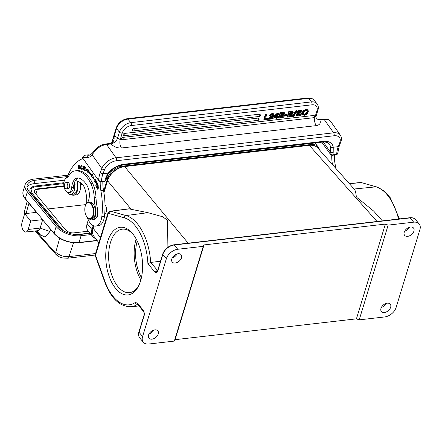 <?xml version="1.0" encoding="UTF-8"?>
<svg xmlns="http://www.w3.org/2000/svg" width="442" height="442" viewBox="0 0 442 442"><rect width="100%" height="100%" fill="white"/><g stroke="black" fill="none" stroke-linecap="round" stroke-linejoin="round"><path stroke-width="0.66" d="M107.909 213.16C108.749 211.751 109.544 211.105 110.29 211.221L108.351 213.326L107.903 213.166L95.483 253.824M109.931 211.552L110.787 211.259M110.489 211.215L110.787 211.265M280.278 116.804L281.134 116.705L281.537 117.191L280.106 117.357L280.615 115.699L282.99 115.489M283.035 115.694L282.482 116.368L282.886 116.854L283.388 115.71M281.543 117.185L282.886 116.865M282.482 116.379L281.134 116.699M282.985 115.224L283.433 116.185M124.484 133.44A1.254 0.823 140.3 0 0 123.318 134.175A1.254 0.823 140.3 0 0 123.207 135.258A1.254 1.254 0 0 0 124.318 135.7A1.254 0.669 83.5 0 0 124.782 135.186A1.254 0.669 83.5 0 0 124.484 133.44L258.194 118.086A1.254 0.823 140.3 0 1 258.852 118.301A1.254 1.254 0 0 1 258.029 120.351A1.254 0.669 -96.5 0 0 258.493 119.832A1.254 0.669 -96.5 0 0 258.194 118.086M133.777 128.616A1.254 0.823 140.3 0 0 132.611 129.357A1.254 0.823 140.3 0 0 132.501 130.434A1.254 1.254 0 0 0 133.611 130.882A1.254 0.669 83.5 0 0 134.07 130.362A1.254 0.669 83.5 0 0 133.777 128.616L259.388 114.196A1.254 0.823 140.3 0 1 260.045 114.406A1.254 1.254 0 0 1 259.216 116.456A1.254 0.669 -96.5 0 0 259.681 115.942A1.254 0.669 -96.5 0 0 259.388 114.196M304.582 115.263L302.676 114.826L302.273 114.34L302.676 114.809L302.494 113.019L303.886 110.948L306.234 109.975L308.135 110.434L307.505 109.754L305.831 109.489L303.483 110.461L302.09 112.533L302.317 114.379M307.013 114.135L304.582 115.279M307.505 109.754L308.339 111.384L307.439 111.489L307.063 110.765L306.03 110.622L304.389 111.334L303.411 112.859L303.483 114.257L304.753 114.633L305.991 114.18L306.958 113.069L307.859 112.964L307.013 114.13M306.234 109.975L305.831 109.489M303.886 110.948L303.483 110.461M302.494 113.019L302.09 112.533M307.853 112.964L307.45 112.478L306.555 112.577L306.958 113.069M305.991 114.18L305.588 113.693L304.35 114.146L303.079 113.771M306.555 112.577L305.588 113.688M304.753 114.633L304.35 114.146M307.439 111.489L307.008 110.743M300.969 112.914L301.416 114.108L300.433 115.329L298.532 115.97L296.582 115.589L296.46 114.45L297.361 114.345L297.582 115.202L297.179 114.716M299.643 112.948L301.118 113.163L300.715 112.677L299.24 112.456M298.295 112.754L299.648 112.931L299.245 112.445L297.886 112.268M298.753 111.671L298.3 112.749L297.897 112.257M299.798 111.334L298.753 111.682M301.831 111.152L301.903 112.086L300.996 112.191L300.792 111.45L299.798 111.345M299.007 113.622L297.521 113.401L297.273 112.5L298.217 111.307L300.013 110.699L301.836 111.146L301.372 110.588M301.378 110.588L301.836 111.146M297.494 113.373L296.925 112.727M297.593 115.191L299.88 114.964L300.455 113.942L299.002 113.638M301.002 112.191L300.389 110.959M301.433 110.66L300.764 110.235M301.168 110.727L300.764 110.24L299.61 110.202M300.013 110.699L299.61 110.213L297.814 110.815M298.217 111.307L297.814 110.82L296.869 112.014L296.925 112.721M297.273 112.5L296.869 112.014M300.494 114.285L300.09 113.798L299.477 114.489L297.19 114.705M300.052 113.456L300.09 113.798M299.88 114.964L299.472 114.478M298.709 115.329L298.306 114.843M297.361 114.351L296.952 113.859M296.958 113.865L296.057 113.964L296.46 114.45M296.057 113.964L296.582 115.589M292.88 116.616L293.643 116.533L297.035 111.141L296.267 111.229L295.858 110.743L292.471 116.13L292.88 116.616L296.267 111.229M297.035 111.141L296.632 110.655L295.858 110.743M289.593 113.511L291.267 113.263M291.924 111.997L292.013 112.533L291.261 113.279L291.665 113.765L289.422 114.064L289.875 112.588L292.333 112.483L292.416 113.019L292.377 112.533M292.013 112.533L292.416 113.019M291.665 113.765L292.433 113.019M288.891 115.815L289.742 115.716L290.151 116.202L288.72 116.368L289.228 114.71L291.604 114.5M291.598 114.235L291.096 115.379L291.499 115.865L291.963 114.671M290.151 116.196L291.499 115.876M291.096 115.39L289.748 115.71M291.637 114.71L292.04 115.196M290.35 116.804L287.62 117.119L289.173 112.041L292.853 111.771L293.35 112.826L292.168 113.964M292.168 113.97L292.858 114.296L292.936 115.108L292.123 116.207L290.355 116.793M291.626 111.76L291.223 111.273L292.449 111.285L293.317 112.169M289.173 112.041L288.77 111.555L287.217 116.633L287.62 117.119M292.913 111.682L292.444 111.29L292.913 111.682M288.77 111.555L291.223 111.273M287.096 115.71L285.013 115.953L285.223 115.279L287.306 115.036L287.096 115.71M285.223 115.279L284.814 114.787L284.609 115.467L285.013 115.953M287.306 115.036L286.897 114.55L284.814 114.787M283.013 112.754L284.245 112.76L283.841 112.274L282.609 112.268L283.013 112.749L280.565 113.03L280.156 112.544L282.609 112.262M284.305 112.671L283.836 112.279L284.305 112.671M284.709 113.158L284.239 112.765L284.736 113.815L283.56 114.953M283.554 114.959L284.245 115.279L284.328 116.097L283.51 117.196M283.515 117.207L279.012 118.108L280.565 113.03M280.156 112.544L278.609 117.622L279.012 118.108M275.615 116.263L276.482 116.163L276.885 116.655L274.957 116.876L277.554 114.456L276.885 116.655M276.786 115.174L276.482 116.163M276.72 117.202L273.996 117.517L274.189 116.892L277.847 113.511L278.598 113.423L277.637 116.566L278.554 116.461L278.388 117.014L277.471 117.119L277.101 118.329L276.349 118.412L276.72 117.202M277.847 113.511L277.443 113.025L273.786 116.406L273.592 117.031L273.996 117.517M276.349 118.412L275.946 117.926L276.145 117.268M278.554 116.461L277.808 116.014M278.598 113.423L278.195 112.937L277.443 113.025M274.189 116.892L273.786 116.406M272.869 115.981L273.167 114.771L272.399 114.622L271.416 115.03L270.808 115.964L269.968 116.058L270.924 114.633L272.576 114.008L274.029 114.345L273.51 113.749L272.173 113.517L270.526 114.152L269.57 115.572L269.963 116.058M273.504 113.754L274.139 115.257L273.465 116.24L271.929 117.163M271.929 117.174L269.913 118.555L273.228 118.174L273.04 118.793L268.824 119.279L269.681 117.915L271.526 116.765L271.117 116.279L269.266 117.417M271.521 116.749L272.874 115.986L272.471 115.5L271.117 116.263M272.758 114.285L273.294 115.368L273.167 114.771M272.891 114.876L272.465 115.495M269.675 117.915L269.272 117.428L268.416 118.787M268.824 119.279L268.421 118.787M273.228 118.174L272.825 117.688L269.537 118.064M272.576 114.008L272.173 113.517M270.924 114.633L270.521 114.146M268.294 119.34L264.239 119.804L265.791 114.727L266.692 114.622L265.338 119.053L268.493 118.688L268.294 119.34M265.791 114.727L265.388 114.24L263.835 119.318L264.239 119.804M268.493 118.688L268.09 118.202L265.504 118.5M266.692 114.622L266.283 114.135L265.388 114.24M80.527 187.811A6.702 3.575 -96.5 0 0 80.726 186.546A6.702 3.575 -96.5 0 0 80.45 182.623M80.588 185.795A7.332 3.906 -96.5 0 0 80.234 182.524A10.265 5.47 -96.5 0 1 76.206 194.894L73.565 195.198A10.265 5.47 83.5 0 1 71.051 194.436M87.383 202.751A9.426 5.022 83.5 0 1 87.389 202.745A11.52 6.144 -96.5 0 0 86.859 185.192A25.47 13.58 -96.5 0 0 85.881 183.723A25.47 13.58 -96.5 0 0 79.394 178.231A13.614 7.26 -96.5 0 0 77.433 177.971A13.614 7.26 -96.5 0 0 71.698 187.447A7.332 3.906 83.5 0 1 68.609 192.552L70.366 192.347A7.332 3.906 -96.5 0 0 71.223 192.06A7.332 3.906 -96.5 0 0 73.46 187.248A13.614 7.26 83.5 0 1 74.72 181.916A3.144 1.674 -96.5 0 0 74.565 184.209A9.216 4.912 83.5 0 1 73.98 191.298A9.216 4.912 83.5 0 1 70.803 194.463L73.444 194.16A9.216 4.912 -96.5 0 0 77.206 183.905A3.144 1.674 83.5 0 1 77.328 181.712A10.265 5.47 83.5 0 1 73.565 195.198M97.5 183.75L97.809 185.259L97.301 183.231L95.693 185.082L96.157 185.027M95.693 185.082L96.417 186.944L96.013 185.192L96.56 184.563L97.091 185.949L97.284 185.728L96.748 184.347L97.24 183.784M83.544 169.711L83.206 169.391M83.571 166.33L83.008 166.396M83.118 166.38L83.273 166.037M83.604 167.954L83.079 168.015L83.334 169.38L82.411 168.258L82.477 168.954L83.306 169.838L83.527 167.966L83.151 167.568M83.008 168.894L82.477 168.954M83.798 167.28L82.974 165.965L83.079 168.015M83.19 167.601C82.709 166.214 82.836 166.115 83.577 167.308C82.836 166.115 82.709 166.214 83.19 167.601M80.958 166.082C81.803 165.7 82.096 166.512 81.825 168.524L81.516 168.816L82.046 168.756M82.129 168.49L81.825 168.524C81.295 169.131 80.958 168.678 80.803 167.17M80.809 167.209L81.505 165.43M81.82 165.733L81.278 165.8M81.814 169.115L81.505 168.816M80.671 168.093L81.56 169.236L82.118 166.501L81.218 165.369L80.571 167.142L80.671 168.093L81.201 168.032M94.925 179.176C95.71 179.9 95.621 180.739 94.66 181.684C94.024 181.458 93.942 180.789 94.395 179.679M94.947 181.971L94.66 181.684L95.284 181.596M94.384 179.706L95.472 179.104M94.831 179.209L95.174 178.833M93.947 180.104L94.676 182.082L95.643 180.756L94.914 178.783L93.947 180.104L94.472 180.043M78.759 168.783L78.378 165.076M79.262 168.159L78.731 168.22L78.455 168.468L78.985 168.408M78.67 165.38L78.14 165.441L78.698 166.203L78.107 165.015L78.516 168.894L79.079 167.612L78.737 168.22M96.234 181.419L96.632 182.347L96.29 183.132L95.699 182.181L96.765 181.375M96.632 182.347L97.157 182.286M94.77 182.96L94.908 183.275L95.522 182.424L96.29 183.552L96.82 182.154L96.273 180.872L94.77 182.96L95.168 182.911M80.455 168.827L79.897 168.446M79.383 168.833L80.461 168.943L80.438 168.501L79.588 168.413L79.195 165.081L79.383 168.833L79.914 168.772M85.267 170.518L84.499 169.993M85.317 168.822L84.339 168.623L85.284 169.17L85.323 168.75L84.378 168.209L84.483 167.115L85.488 167.695L85.527 167.275L84.295 166.562L83.963 170.131L85.24 170.866L85.278 170.441L84.229 169.838L84.339 168.623M85.521 167.347L84.483 167.115M84.494 170.071L83.963 170.131M88.14 172.037L86.604 169.584M92.245 175.888A35.294 18.818 -96.5 0 0 88.715 171.772L88.185 171.833A35.294 18.818 83.5 0 1 91.715 175.949L92.245 175.888L91.953 176.651L91.428 176.712L91.715 175.949M93.599 177.971L91.953 176.651M91.428 176.712L93.82 178.634L92.356 174.27L92.019 175.159L92.593 174.971M92.019 175.159A36.343 19.376 -96.5 0 0 88.378 170.916L88.599 169.888L85.98 169.49L87.997 172.712L88.185 171.833M98.257 186.331L97.102 188.977L97.726 188.629M97.063 187.22L96.538 187.281L96.643 187.607L98.345 186.021M97.102 188.977L97.218 189.325L98.92 187.739L98.809 187.408L97.472 188.657L98.235 185.69L96.538 187.281M98.002 188.596L97.472 188.657M68.609 192.552A7.332 3.906 83.5 0 1 65.687 190.833A7.332 3.906 83.5 0 1 63.808 183.767A7.332 3.906 83.5 0 1 66.079 178.275A20.945 11.166 -96.5 0 0 69.328 174.988A20.945 11.166 83.5 0 1 75.029 170.866A20.945 11.166 83.5 0 1 75.19 170.85A32.382 17.266 83.5 0 1 87.847 178.48A32.382 17.266 83.5 0 1 90.776 183.397A20.945 11.166 83.5 0 1 94.24 197.806A31.421 16.752 -96.5 0 0 95.566 208.154A9.426 5.022 83.5 0 1 91.942 219.862L93.704 219.657A9.426 5.022 -96.5 0 0 96.047 218.133A5.238 2.79 -96.5 0 0 97.737 211.646A9.426 5.022 -96.5 0 0 97.328 207.955A31.421 16.752 83.5 0 1 96.002 197.607A20.945 11.166 -96.5 0 0 92.533 183.198A32.382 17.266 -96.5 0 0 89.61 178.275A32.382 17.266 -96.5 0 0 76.947 170.651A20.945 11.166 -96.5 0 0 76.786 170.667A20.945 11.166 -96.5 0 0 76.626 170.684M96.986 217.425A5.238 2.79 83.5 0 1 96.654 217.116M96.047 218.133A9.426 5.022 -96.5 0 0 97.737 211.646M85.836 204.696A8.381 4.464 83.5 0 1 85.919 204.513A8.381 4.464 83.5 0 1 88.505 202.337A8.381 4.464 83.5 0 1 91.87 204.342A8.381 4.464 83.5 0 1 93.306 216.105A8.381 4.464 83.5 0 1 90.417 218.983A8.381 4.464 83.5 0 1 87.405 217.442A8.381 4.464 83.5 0 1 87.278 217.287M92.759 215.873A7.962 4.243 83.5 0 1 87.157 217.144A7.962 4.243 83.5 0 1 86.814 216.702A7.962 4.243 83.5 0 1 85.455 205.524A7.962 4.243 83.5 0 1 85.748 204.861A7.962 4.243 83.5 0 1 91.4 204.696A7.962 4.243 83.5 0 1 92.759 215.873M90.417 218.983L91.825 218.823A8.381 4.464 -96.5 0 0 94.715 215.939A8.381 4.464 -96.5 0 0 94.588 206.79A8.381 4.464 -96.5 0 0 89.914 202.171L88.505 202.337M65.864 188.64A3.088 1.646 83.5 0 1 64.471 185.325A3.088 1.646 83.5 0 1 65.792 182.651A3.088 1.646 83.5 0 1 66.422 182.8A3.088 1.646 83.5 0 1 67.814 186.115A3.088 1.646 83.5 0 1 66.493 188.789A3.088 1.646 83.5 0 1 65.864 188.64M68.04 188.612A3.144 1.674 -96.5 0 0 68.35 188.629A3.144 1.674 -96.5 0 0 69.67 186.496A3.144 1.674 -96.5 0 0 68.886 183.126A3.144 1.674 -96.5 0 0 67.632 182.386A3.144 1.674 -96.5 0 0 67.339 182.474M91.942 219.862A9.426 5.022 83.5 0 1 89.229 218.829M65.969 178.341A9.216 4.912 83.5 0 1 66.764 177.209A10.475 5.586 -96.5 0 0 67.974 175.319A54.465 29.034 83.5 0 1 83.052 158.545M70.803 194.463A9.216 4.912 83.5 0 1 67.101 192.253A9.216 4.912 83.5 0 1 67.024 192.148M336.053 154.794L337.644 153.722M331.743 155.28A23.039 12.282 -96.5 0 0 332.428 164.214A48.178 25.68 83.5 0 1 332.506 164.628M335.771 168.314A48.178 25.68 -96.5 0 0 335.075 163.927A23.039 12.282 83.5 0 1 334.384 155.032M330.34 154.225L330.119 153.96C331.494 154.733 332.45 155.009 332.97 154.783L332.108 155.297L330.699 154.645L321.798 142.175M333.196 152.567A2.094 0.768 -172.2 0 1 330.329 151.982L330.434 146.722A2.094 1.591 -8.1 0 0 333.246 147.236L333.196 152.567A19.901 10.608 -96.5 0 0 332.97 154.783L336.671 154.357A19.901 10.608 83.5 0 1 338.246 146.661A2.094 1.238 20.9 0 0 339.241 146.048L337.649 153.722M85.063 155.23A57.184 30.487 83.5 0 1 85.428 155.181L85.063 155.23C84.157 155.297 83.284 156.114 82.444 157.683L87.146 157.429A16.127 8.597 -96.5 0 0 92.129 154.772L92.212 153.363M105.356 178.723L108.014 173.093A2.094 0.652 40.3 0 0 108.649 173.087L106.329 178.225A2.094 0.768 -172.2 0 1 105.356 178.723A19.901 10.608 83.5 0 0 105.135 180.938L106.113 180.308L106.329 178.225M104.522 181.375L105.135 180.938L101.439 181.364L100.572 181.877L98.583 180.54L101.439 181.364A19.901 10.608 -96.5 0 1 101.837 178.021A19.901 10.608 -96.5 0 1 103.014 173.667L108.014 173.093A16.757 10.155 144.8 0 1 123.594 164.297A2.094 1.116 83.5 0 1 122.87 165.015C117.528 165.816 112.787 168.507 108.649 173.087M89.113 154.761L85.428 155.181A57.184 30.487 83.5 0 1 88.792 155.142A2.094 1.762 95.1 0 0 87.146 157.38A2.094 1.762 95.1 0 0 87.146 157.429M335.804 154.871L332.108 155.297M104.273 181.452L100.572 181.877M99.163 181.231L82.444 157.683M100.212 181.872A23.039 12.282 -96.5 0 0 100.898 190.795A48.178 25.68 83.5 0 1 101.815 216.663A14.663 7.818 83.5 0 1 95.715 226.089L98.356 225.785A14.663 7.818 -96.5 0 0 104.378 216.928A14.663 7.818 -96.5 0 0 104.456 216.359A48.178 25.68 -96.5 0 0 103.544 190.513A23.039 12.282 83.5 0 1 102.848 181.618M95.715 226.089A14.663 7.818 83.5 0 1 89.825 222.575A14.663 7.818 83.5 0 1 87.317 217.337M86.61 203.453A21.431 11.426 -96.5 0 0 85.024 189.259A11.52 6.144 -96.5 0 0 83.008 184.983A11.52 6.144 -96.5 0 0 80.267 182.54L76.361 180.8A3.144 1.674 -96.5 0 0 75.847 180.712A3.144 1.674 -96.5 0 0 74.991 181.331A13.614 7.26 83.5 0 1 78.328 177.971M77.328 181.712A3.144 1.674 83.5 0 1 77.483 181.297M104.704 214.016A5.133 2.735 -96.5 0 0 105.887 212.784A5.133 2.735 -96.5 0 0 106.074 212.353A5.133 2.735 -96.5 0 0 105.202 205.149A5.133 2.735 -96.5 0 0 105.008 204.895L105.063 204.966M105.931 212.701L106.146 212.221C106.914 209.928 106.644 207.624 105.34 205.32L105.135 205.055M24.376 211.635L24.525 214.21M23.111 191.287L25.177 184.518A18.851 10.094 -163 0 0 27.36 191.85L25.293 198.618A0.63 0.414 140.3 0 0 25.338 198.955C23.166 196.314 22.426 193.756 23.111 191.287A18.851 10.094 17 0 0 25.293 198.618L36.658 212.32L24.686 213.696L22.1 222.155A6.282 3.348 83.5 0 0 23.581 230.89A6.282 3.348 83.5 0 0 25.846 232.056A6.282 3.348 83.5 0 0 28.161 229.464L30.747 221.006L42.719 219.63L40.134 228.089L50.04 231.536M36.725 230.807L40.449 234.895L44.979 237.034L49.94 231.503L45.194 237.011M25.846 232.056L37.819 230.68A6.282 3.348 -96.5 0 0 40.134 228.089L28.161 229.464M42.846 220.066L54.084 233.337A18.851 10.094 17 0 0 79.024 242.481L97.069 240.409M50.537 229.343L49.957 231.492M73.51 242.768L68.985 256.592C64.466 257.111 60.046 255.708 55.731 252.382A267.736 138.921 82.1 0 1 36.332 230.851M34.36 190.994A6.392 3.42 -163 0 1 37.299 189.391L63.974 186.325M80.731 184.402L82.405 184.209M48.189 208.928L85.881 204.602M88.328 231.21L73.925 232.862A6.392 3.42 17 0 1 65.466 229.763L35.161 193.22A6.392 3.42 17 0 1 34.421 190.734A6.392 3.42 17 0 1 37.454 188.883L63.902 185.844M80.682 183.922L81.997 183.767M61.886 229.846A0.525 0.343 -39.7 0 1 62.477 230.105L62.316 230.127M60.405 228.774L31.294 193.662A10.995 5.89 17 0 1 30.017 189.386C30.691 187.496 32.493 186.364 35.426 185.988A0.525 0.282 83.5 0 1 35.736 186.817A9.951 5.326 -163 0 0 31.017 189.695L32.133 193.276A0.525 0.343 140.3 0 0 31.294 193.662M63.814 183.59L35.736 186.817M67.261 176.596L35.128 180.281A16.757 8.973 17 0 0 27.183 185.132A16.757 8.973 17 0 0 29.122 191.646L57.913 226.365A16.757 8.973 17 0 0 80.079 234.492L90.096 233.343M64.543 180.17L34.089 183.668A16.757 8.973 -163 0 0 26.979 186.922M68.035 175.17L34.117 179.065A18.851 10.094 -163 0 0 25.177 184.518M27.36 191.85L56.151 226.569A18.851 10.094 -163 0 0 81.09 235.713L91.107 234.564M24.686 213.696L30.747 221.006M36.658 212.32L42.719 219.63M103.831 192.176L107.555 180.761L103.914 192.679M124.268 166.369L309.168 145.142C312.765 144.755 315.577 145.65 317.61 147.81L317.732 147.954C315.886 145.838 313.157 144.959 309.544 145.324L124.633 166.557C120.975 167.015 117.478 168.612 114.146 171.347C110.865 174.12 108.666 177.259 107.555 180.761L131.246 209.331L129.058 208.795L110.285 211.221M98.87 242.735L94.024 236.481C92.295 234.1 91.942 231.199 92.958 227.768L93.069 228.166C92.058 231.619 92.433 234.459 94.196 236.697M88.295 219.895L87.124 223.735A13.199 8.647 140.3 0 0 88.057 230.884L92.908 236.735A13.199 8.647 -39.7 0 1 91.975 229.58L93.185 225.624M314.914 142.97L318.041 146.738A13.199 8.647 -39.7 0 0 311.14 144.501L122.036 166.214A13.199 8.647 -39.7 0 0 107.688 178.143L103.677 191.27M95.66 238.597A13.199 8.647 -39.7 0 1 92.908 236.735M318.041 146.738A13.199 8.647 -39.7 0 1 319.362 149.788M387.236 303.173A5.763 3.774 140.3 0 0 381.888 306.555A5.763 3.774 140.3 0 0 381.38 311.505A5.763 3.774 140.3 0 0 384.391 312.483A5.763 3.774 140.3 0 0 389.739 309.102A5.763 3.774 140.3 0 0 390.247 304.151A5.763 3.774 140.3 0 0 387.236 303.173M386.209 303.389A5.763 3.774 -39.7 0 1 381.38 307.394M95.466 253.879L95.577 256.52M178.087 253.719A5.763 3.774 140.3 0 0 172.739 257.1A5.763 3.774 140.3 0 0 172.231 262.051A5.763 3.774 140.3 0 0 175.242 263.023A5.763 3.774 140.3 0 0 180.59 259.642A5.763 3.774 140.3 0 0 181.098 254.697A5.763 3.774 140.3 0 0 178.087 253.719M177.06 253.935A5.763 3.774 -39.7 0 1 172.231 257.94M410.496 227.033A5.763 3.774 140.3 0 0 405.154 230.415A5.763 3.774 140.3 0 0 404.645 235.365A5.763 3.774 140.3 0 0 407.657 236.343A5.763 3.774 140.3 0 0 413.005 232.962A5.763 3.774 140.3 0 0 413.513 228.011A5.763 3.774 140.3 0 0 410.496 227.033M409.474 227.249A5.763 3.774 -39.7 0 1 404.64 231.254M157.23 271.355L155.241 272.504A2.094 1.37 -39.7 0 1 157.49 270.615A2.094 1.099 -97.3 0 0 157.606 270.736M157.181 271.394L157.634 270.648A1.05 0.558 17 0 0 157.755 271.057C157.474 272.333 156.634 272.813 155.241 272.504L147.904 263.664L150.705 262.432L157.65 270.592M160.512 261.233L150.705 262.432A46.112 24.581 83.5 0 0 125.987 215.558L147.948 212.679L131.246 209.331M167.104 247.835L167.479 220.138L162.496 216.702L147.948 212.679M95.478 253.835L95.549 256.443L104.66 281.742C110.953 298.416 119.716 306.754 130.942 306.742A46.112 24.581 83.5 0 0 137.512 304.295L137.512 304.295A2.094 1.707 -124.1 0 1 135.246 302.521L137.335 303.079L143.595 310.621L143.777 311.831C144.484 315.417 144.059 313.991 143.987 315.323A1.05 0.558 -163 0 0 144.109 315.726C144.545 314.632 144.374 312.93 143.595 310.621A2.094 1.37 -39.7 0 0 143.744 311.759L143.783 311.831M153.794 330.075A5.763 3.774 -39.7 0 1 148.965 334.08M151.976 339.169A5.763 3.774 140.3 0 0 157.324 335.787A5.763 3.774 140.3 0 0 157.833 330.837A5.763 3.774 140.3 0 0 154.822 329.859A5.763 3.774 140.3 0 0 149.473 333.24A5.763 3.774 140.3 0 0 148.965 338.191A5.763 3.774 140.3 0 0 151.976 339.169M142.578 336.572L166.358 258.741A10.475 6.862 -39.7 0 1 177.745 249.266L203.276 246.338L174.325 341.091L148.794 344.02A10.475 6.862 -39.7 0 1 143.318 342.246A10.475 6.862 -39.7 0 1 142.578 336.572L139.042 332.307A10.475 6.862 140.3 0 0 139.782 337.981C138.495 336.318 138.208 334.29 138.921 331.903A1.05 0.558 17 0 0 139.042 332.307L144.109 315.726M174.325 341.091L175.076 339.671L204.027 244.918L203.276 246.338M204.027 244.918L385.38 224.094L356.429 318.848L175.076 339.671M356.429 318.848L359.202 319.864L384.733 316.931A10.475 6.862 -39.7 0 0 396.12 307.461L419.9 229.63A10.475 6.862 -39.7 0 0 419.16 223.956A10.475 6.862 -39.7 0 0 413.679 222.177L388.153 225.111L359.202 319.864M388.153 225.111L385.38 224.094M140.655 280.653A34.04 18.144 83.5 0 1 138.534 286.068A34.04 18.144 83.5 0 1 113.633 285.692A34.04 18.144 83.5 0 1 108.334 239.553A34.04 18.144 83.5 0 1 132.506 233.547A34.04 18.144 83.5 0 1 140.655 280.653M398.54 219.011A46.112 24.581 -96.5 0 0 387.347 194.95A46.112 24.581 -96.5 0 0 376.054 186.844L354.108 189.01C356.727 191.905 355.241 196.463 357.517 197.988L373.639 211.055L382.336 220.873M399.474 218.9L390.325 197.801L383.855 190.773L376.595 186.894A2.094 1.729 -74.2 0 0 376.054 186.844L361.352 182.59M349.401 183.701L361.357 182.585M92.129 154.766L94.864 151.109L94.638 150.252M121.451 147.998C117.373 148.197 113.909 146.855 111.052 143.982L110.986 143.965C112.533 143.517 115.638 142.07 116.787 139.899L117.627 138.014L120.23 139.606C119.495 142.655 119.904 145.451 121.451 147.998L316.185 125.639C314.638 123.097 314.229 120.296 314.964 117.246L315.98 116.528M319.798 119.992C321.085 123.08 319.881 124.959 316.185 125.639M121.738 139.429L120.23 139.606L122.207 133.13A8.381 5.492 -39.7 0 1 131.318 125.55L311.964 104.809A8.381 5.492 -39.7 0 1 316.942 110.771A2.094 1.122 -163 0 0 317.936 110.163L316.024 116.412L316.063 118.279L316.428 118.81L319.804 119.997L324.207 119.484A2.094 1.116 -96.5 0 0 323.367 118.981C327.052 118.765 329.55 119.677 330.859 121.71A12.569 7.619 144.8 0 0 324.207 119.484L333.633 132.821A12.569 7.619 -35.2 0 1 340.279 135.048C341.605 137.092 341.771 139.423 340.771 142.031A2.094 1.238 -159.1 0 1 339.776 142.65A10.475 6.348 -35.2 0 0 333.986 135.76L116.362 160.75A10.475 6.348 -35.2 0 0 104.544 169.656L103.014 173.667A2.094 1.238 20.9 0 1 100.29 172.507L101.826 168.496L92.129 154.772M313.93 117.224A1.254 0.669 -96.5 0 0 313.632 115.478A1.254 0.823 140.3 0 1 314.29 115.688A1.254 1.254 0 0 1 313.466 117.738A1.254 0.669 -96.5 0 0 313.93 117.224M122.771 137.39A1.254 0.823 140.3 0 0 121.605 138.125A1.254 0.823 140.3 0 0 121.495 139.208A1.254 1.254 0 0 0 122.605 139.655A1.254 0.669 83.5 0 0 123.069 139.136A1.254 0.669 83.5 0 0 122.771 137.39L313.632 115.478M117.627 138.014L117.605 138.02A8.381 4.464 -96.5 0 0 114.644 136.622A8.381 4.464 -96.5 0 0 113.992 136.81L116.506 128.578L119.434 132.114L117.627 138.014M112.666 142.086L112.616 140.379L113.992 136.81A6.282 5.243 -114 0 1 111.34 143.125M112.611 140.379L111.832 142.849M283.311 112.986L283.405 113.522L282.648 114.268L283.051 114.754L283.819 114.008L283.714 113.478L281.261 113.577L280.814 115.053L283.062 114.738M283.405 113.522L283.808 114.008L283.714 113.478M280.985 114.5L282.029 114.379L282.438 114.865M282.659 114.251L282.029 114.384M133.13 234.326A31.946 17.028 -96.5 0 0 122.279 229.171A31.946 17.028 -96.5 0 0 109.003 262.852A31.946 17.028 -96.5 0 0 129.567 292.643A31.946 17.028 -96.5 0 0 138.97 285.162M140.865 279.913A31.946 17.028 83.5 0 1 136.169 239.006M137.247 241.128A29.327 15.636 -96.5 0 0 141.434 277.604M291.046 113.876L290.643 113.39M83.378 168.325L83.908 168.264M81.096 167.082L80.571 167.142M95.185 181.623L94.66 181.684M94.754 179.33L94.229 179.391M77.206 183.905L74.565 184.209M332.428 164.214L335.075 163.927M323.295 142.026L330.329 151.982A21.995 11.724 -96.5 0 0 330.119 153.96M90.251 154.976L88.792 155.142A14.033 7.481 -96.5 0 0 89.615 155.136L92.196 153.335L94.61 150.23C97.737 146.694 101.45 144.606 105.743 143.965A2.094 1.116 83.5 0 1 106.583 144.468A12.569 7.619 144.8 0 0 94.864 151.109M122.87 165.015L322.538 142.092A2.094 1.116 -96.5 0 0 323.262 141.374L123.594 164.297M339.776 142.65L338.246 146.661L333.246 147.236A16.757 10.155 144.8 0 0 323.262 141.374M330.434 146.722A14.663 8.884 144.8 0 0 329.45 144.186L328.135 142.976C325.483 141.606 322.666 142.059 322.538 142.092M103.544 190.513L100.898 190.795M104.456 216.359L101.815 216.663M74.991 181.331L74.72 181.916M73.46 187.248L71.698 187.447M95.566 208.154L97.328 207.955M94.24 197.806L96.002 197.607M90.776 183.397L92.533 183.198M75.19 170.85L76.947 170.651M28.929 203.287L26.067 213.536M81.09 235.713L79.024 242.481A0.63 0.337 83.5 0 1 78.792 242.741C68.753 243.205 60.532 240.183 54.128 233.674A0.63 0.414 -39.7 0 1 54.084 233.337L56.151 226.569M35.067 230.995L56.383 254.918L55.731 252.382L59.67 238.271M67.471 258.194L68.985 256.592L95.571 253.537M37.454 188.883L35.94 194.16M35.128 180.281L34.089 183.668M124.274 166.385L124.605 166.523M93.776 225.868L93.069 228.166L100.422 237.652M309.168 145.158L377.015 221.481M107.688 178.143L106.616 176.85M87.124 223.735L91.975 229.58M311.14 144.501L310.306 143.495M121.268 165.286L122.036 166.214M110.633 211.221L125.987 215.558A2.094 1.729 -74.2 0 0 124.246 217.818L108.351 213.326L95.527 255.294L104.87 281.234A2.094 0.718 -19.8 0 0 104.66 281.742M166.358 258.741L162.822 254.476A1.05 0.558 -163 0 1 162.7 254.067C164.728 248.968 168.441 245.879 173.833 244.807A1.05 0.558 83.5 0 1 174.209 245.006A10.475 6.862 140.3 0 0 162.822 254.476L157.755 271.057M413.679 222.177L410.143 217.917L174.209 245.006L177.745 249.266M410.143 217.917A1.05 0.558 -96.5 0 0 409.767 217.724C412.281 217.458 414.231 218.116 415.624 219.691A10.475 6.862 140.3 0 0 410.143 217.917M124.246 217.818A44.018 23.465 83.5 0 1 140.031 233.161A44.018 23.465 83.5 0 1 147.904 263.664M110.599 211.287L129.556 208.834M143.76 311.781A2.094 1.37 -39.7 0 1 143.744 311.759L137.484 304.212A2.094 1.37 140.3 0 1 137.335 303.079M135.246 302.521A44.018 23.465 83.5 0 1 119.02 301.985A44.018 23.465 83.5 0 1 104.87 281.234M188.154 243.166L124.622 166.54M333.986 135.76A2.094 1.116 -96.5 0 0 333.633 132.821L116.008 157.805A2.094 1.116 83.5 0 1 116.362 160.75M105.743 143.965L110.146 143.462A2.094 1.116 -96.5 0 0 110.13 143.462A2.094 1.116 -96.5 0 1 110.986 143.965L106.583 144.468L116.008 157.805A12.569 7.619 -35.2 0 0 101.826 168.496A2.094 1.238 -159.1 0 0 104.544 169.656M100.29 172.507A21.995 11.724 -96.5 0 0 98.991 177.325A21.995 11.724 -96.5 0 0 98.583 180.54M318.787 119.533A2.094 1.116 83.5 0 1 318.964 119.484A2.094 1.116 83.5 0 1 319.809 119.992M314.262 117.323L314.964 117.246L316.942 110.771M122.207 133.13A2.094 1.122 -163 0 1 119.434 132.114A10.475 6.862 -39.7 0 1 130.821 122.644A2.094 1.116 83.5 0 1 131.318 125.55M110.146 143.462L111.262 143.158A6.282 5.243 -114 0 1 110.29 143.462M311.964 104.809A2.094 1.116 -96.5 0 0 311.472 101.898L308.544 98.367A2.094 1.116 -96.5 0 0 307.787 97.98L127.136 118.721A2.094 1.116 83.5 0 1 127.893 119.108A10.475 6.862 140.3 0 0 116.506 128.578A2.094 1.122 -163 0 1 116.263 127.766L111.616 142.981M127.893 119.108L130.821 122.644L311.472 101.898A10.475 6.862 -39.7 0 1 316.947 103.677L314.019 100.141A10.475 6.862 140.3 0 0 308.544 98.367L127.893 119.108M258.029 120.351L124.318 135.7M259.216 116.456L133.611 130.882M301.339 113.356L300.93 112.865M296.952 112.76L297.356 113.246M292.455 113.804L292.858 114.296M293.228 112.03L292.819 111.544M284.615 113.019L284.212 112.533M283.841 114.793L284.245 115.279M301.554 111.185L300.682 111.285M96.29 183.132L96.82 183.076M87.157 217.144L87.405 217.442M85.748 204.861L85.919 204.513M65.792 182.651L67.941 182.402M66.493 188.789L68.648 188.546M336.08 154.783L337.279 154.192M104.55 181.369L105.743 180.772M330.859 121.71L340.279 135.048M99.235 181.308L98.804 180.8M75.029 170.866L76.786 170.667M97.4 214.911L97.914 214.856M24.349 211.729L24.299 214.961M24.354 211.724L27.211 201.215M97.234 240.619L78.792 242.741M54.128 233.674L42.907 220.144M56.383 254.918L59.593 256.984L62.725 257.973L67.471 258.227L95.301 255.034M32.133 193.276L62.444 229.823M63.886 182.723L35.426 185.988M76.77 234.608L89.897 233.105M36.443 212.348L25.338 198.955M107.439 180.364C110.517 172.662 116.124 167.999 124.274 166.369M92.958 227.768L93.56 225.79M157.634 270.648L162.7 254.067M173.833 244.807L409.767 217.724M137.81 304.179L137.484 304.212M130.942 306.742L138.932 305.958M138.921 331.903L143.987 315.323M139.782 337.981L143.318 342.246M415.624 219.691L419.16 223.956M361.302 182.568L376.595 186.894M360.385 182.507L349.329 183.618M317.61 147.81L354.302 189.231M340.771 142.031L339.241 146.048M323.367 118.981L318.964 119.484L316.428 118.804M313.466 117.738L122.605 139.655M112.666 142.197L111.262 143.158M127.136 118.721C121.854 119.749 118.229 122.76 116.263 127.766M307.787 97.98C310.356 97.682 312.433 98.4 314.019 100.141M317.936 110.163C318.693 107.754 318.367 105.594 316.947 103.677"/></g></svg>
